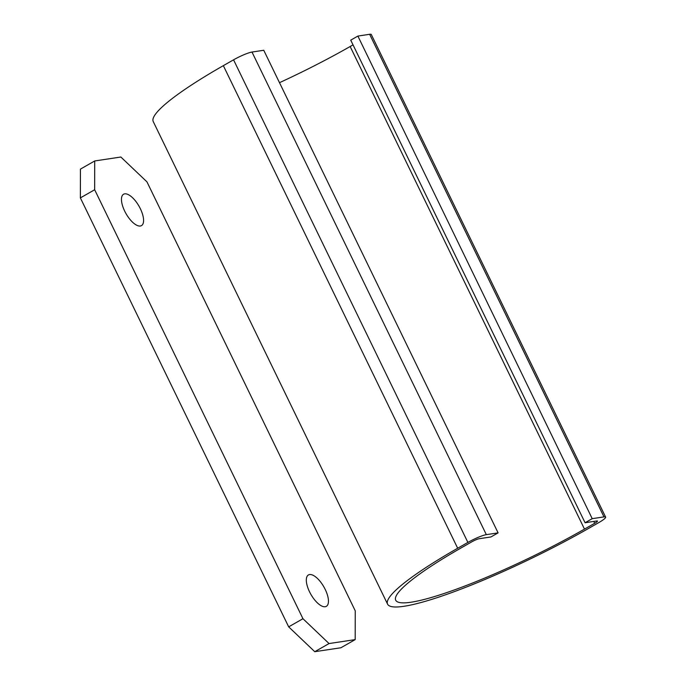 <?xml version="1.0" encoding="UTF-8"?>
<svg xmlns="http://www.w3.org/2000/svg" width="686" height="686" viewBox="0 0 686 686"><rect width="100%" height="100%" fill="white"/><g stroke="black" fill="none" stroke-linecap="round" stroke-linejoin="round"><path stroke-width="1.03" d="M498.096 532.876L486.331 534.651A15.058 2.169 154.1 0 0 467.886 542.42L457.682 548.243A150.586 21.669 154.1 0 0 387.581 604.16L153.244 121.568A150.586 21.669 -25.9 0 1 223.344 65.65L233.557 59.828A15.058 2.169 -25.9 0 1 251.994 52.05L263.758 50.275L498.096 532.876L490.953 536.949L479.188 538.724A6.02 0.866 154.1 0 0 471.814 541.829L461.601 547.651A141.556 20.374 154.1 0 0 395.711 600.216A141.556 20.374 154.1 0 0 411.154 602.205A141.556 20.374 154.1 0 0 584.489 529.112L594.693 523.289A6.02 0.866 154.1 0 0 597.497 521.051A6.02 0.866 154.1 0 0 596.837 520.966L585.072 522.741L350.735 40.148L357.878 36.075L369.643 34.3A15.058 2.169 -25.9 0 1 371.289 34.514L605.627 517.107A15.058 2.169 154.1 0 0 603.98 516.892L592.215 518.667L585.072 522.741M353.033 44.873L350.152 46.519A141.556 20.374 -25.9 0 1 279.494 82.68M387.581 604.16A150.586 21.669 154.1 0 0 404.02 606.278A150.586 21.669 154.1 0 0 588.408 528.52L598.612 522.698A15.058 2.169 154.1 0 0 605.627 517.107M592.215 518.667L357.878 36.075M94.711 160.961L80.433 169.108L80.373 197.894L288.677 626.858L314.763 651.7L340.908 647.755L355.194 639.609L329.048 643.554L302.955 618.712L94.659 189.739L94.711 160.961L120.856 157.017L146.95 181.85L355.245 610.823L355.194 639.609M309.54 591.821A18.068 7.495 60.3 0 0 326.339 606.338A18.068 7.495 60.3 0 0 323.895 586.924A18.068 7.495 60.3 0 0 308.434 574.945A18.068 7.495 60.3 0 0 309.54 591.821M124.681 211.108A18.068 7.495 60.3 0 0 141.47 225.625A18.068 7.495 60.3 0 0 139.026 206.212A18.068 7.495 60.3 0 0 123.566 194.232A18.068 7.495 60.3 0 0 124.681 211.108M314.763 651.7L329.048 643.554M288.677 626.858L302.955 618.712M80.373 197.894L94.659 189.739M584.489 529.112L350.152 46.519M594.693 523.289L593.784 521.429M457.682 548.243L223.344 65.65M467.886 542.42L233.557 59.828M603.98 516.892L369.643 34.3M251.994 52.05L486.331 534.651"/></g></svg>
